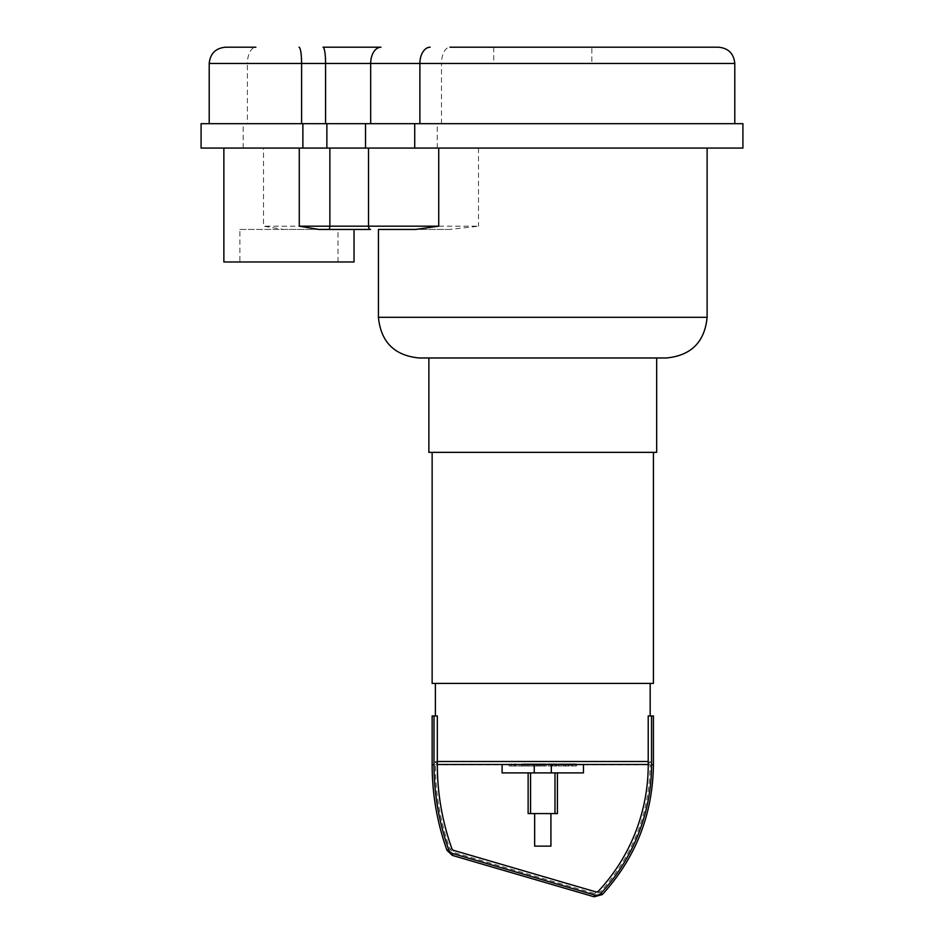 <?xml version="1.0" encoding="UTF-8"?>
<svg xmlns="http://www.w3.org/2000/svg" width="944" height="944" viewBox="0 0 944 944"><rect width="100%" height="100%" fill="white"/><g stroke="black" fill="none" stroke-linecap="round" stroke-linejoin="round"><path stroke-width="0.71" stroke-dasharray="4.72 3.54" d="M263.494 148.078L707.115 148.078L263.494 148.078L263.494 226.182L283.471 229.439L329.35 229.439M449.84 229.439L378.438 229.439L449.84 229.439L478.514 226.182L263.494 226.182M370.579 229.439L283.471 229.439M666.44 357.977L419.124 357.977M591.841 63.472L493.724 63.472L591.841 63.472L591.841 47.2L493.724 47.2L591.841 47.2M239.894 229.439L338.011 229.439L239.894 229.439L239.894 261.984L338.011 261.984L239.894 261.984M354.035 261.984L223.87 261.984M734.786 63.472L441.497 63.472A16.272 8.472 90 0 1 449.981 47.2L718.514 47.2M323.001 47.2L380.975 47.2M225.486 47.2L255.883 47.2A16.272 8.472 90 0 0 247.411 63.472L209.214 63.472M301.596 123.676L734.786 123.676L301.596 123.676M201.084 123.676L742.916 123.676M201.084 148.078L742.916 148.078M557.42 813.575L528.133 813.575M554.978 772.9L528.133 772.9L557.42 772.9L554.978 772.9L554.978 813.575M530.575 772.9L530.575 813.575M502.102 764.758L502.102 772.9L583.463 772.9L583.463 764.758L502.102 764.758L583.463 764.758M648.221 761.501L648.221 715.953L651.537 715.953L651.537 764.758A188.564 188.564 0 0 1 600.986 893.248A6.254 6.254 0 0 1 594.661 894.995L452.884 853.588A6.254 6.254 0 0 1 448.742 849.694A252.355 252.355 0 0 1 434.016 764.758L434.016 715.953L437.332 715.953L435.385 715.953L437.332 715.953L437.332 761.501L435.385 761.501L437.332 761.501L437.332 764.758L435.385 764.758L437.332 764.758A249.039 249.039 0 0 0 451.869 848.585L450.028 849.234L451.869 848.585A2.938 2.938 0 0 0 453.804 850.414L453.262 852.279L453.804 850.414L595.593 891.809L595.05 893.673L595.593 891.809A2.938 2.938 0 0 0 598.567 890.994L599.983 892.316L598.567 890.994A185.26 185.26 0 0 0 648.221 764.758L648.221 761.501L650.168 761.501L437.332 761.501M651.537 715.953L653.425 715.953M432.14 715.953L434.016 715.953M646.911 764.758L438.641 764.758M648.221 764.487L650.168 761.501L650.168 764.758L648.221 764.758L650.168 764.758C649.543 813.61 632.81 856.137 599.983 892.316L595.05 893.673L453.262 852.279L450.028 849.234C440.305 821.917 435.432 793.762 435.385 764.758L435.385 761.501L437.332 764.487M650.168 683.409L435.385 683.409L650.168 683.409M653.425 683.409L432.14 683.409M653.425 452.353L432.14 452.353L653.425 452.353M656.682 452.353L428.883 452.353M656.682 357.977L428.883 357.977L656.682 357.977M550.918 846.119L534.646 846.119M550.918 813.575L534.646 813.575L550.918 813.575M522.575 763.92L544.511 763.92L536.546 763.92L539.378 763.92L539.378 765.985L544.641 765.985L544.641 763.92L544.511 765.985L509.099 765.985L522.575 765.985L522.575 763.92L539.319 763.92L539.319 765.985L537.844 765.985L537.844 763.92M515.754 765.985L515.754 763.92M511.259 765.985L511.259 763.92M509.099 765.985L509.099 763.92M514.397 765.985L514.397 763.92M515.235 765.985L515.235 763.92M521.902 765.985L521.902 763.92M525.914 765.985L525.914 763.92M527.672 765.985L527.672 763.92M532.817 765.985L532.817 763.92M541.679 765.985L541.679 763.92M536.546 765.985L536.546 763.92M522.575 765.985L537.844 765.985M536.251 765.985L536.251 763.92M528.852 765.985L528.852 763.92M524.368 765.985L524.368 763.92M568.418 763.92L563.721 763.92L568.418 763.92L568.418 765.985L563.721 765.985L568.418 765.985M570.648 763.92L570.872 765.985L570.648 763.92M563.922 763.92L563.721 765.985L563.922 763.92M562.459 765.985L558.577 765.985L559.355 765.985L559.355 763.92L558.577 763.92L576.005 763.92L558.577 763.92L558.577 765.985L576.005 765.985L575.226 765.985L575.226 763.92L576.005 763.92L576.005 765.985L562.459 765.985L562.459 763.92M554.081 765.985L547.426 765.985L547.426 763.92L556.889 763.92L552.559 763.92L552.559 765.985L556.889 765.985L547.296 765.985L547.296 763.92L556.063 763.92L552.629 763.92L552.629 765.985L554.081 765.985L554.081 763.92M551.756 765.985L551.756 763.92M556.889 765.985L556.889 763.92M556.063 765.985L556.063 763.92M555.214 765.985L555.214 763.92M546.246 765.985L540.015 765.985L546.246 765.985L546.246 763.92L540.015 763.92L546.246 763.92M540.015 765.985L540.015 763.92M478.514 148.078L478.514 226.182M378.438 317.302L707.115 317.302M441.497 123.676L441.497 63.472L247.411 63.472L247.411 123.676M437.261 148.078L437.261 123.676M243.163 148.078L243.163 123.676M534.245 764.758L534.245 772.9M551.308 764.758L551.308 772.9M432.14 764.758L434.016 764.758M446.972 850.332L448.742 849.694M452.353 855.406L452.884 853.588M594.13 896.8L594.661 894.995M602.366 894.534L600.986 893.248M651.537 764.758L653.425 764.758M539.626 765.985L539.626 763.92M568.701 765.985L568.701 763.92M566.117 765.985L566.117 763.92M565.869 765.985L565.869 763.92M569.315 765.985L569.315 763.92M572.111 765.985L572.111 763.92M565.22 765.985L565.22 763.92M552.287 765.985L552.287 763.92M543.13 765.985L543.13 763.92L543.13 765.985M493.724 47.2L493.724 63.472M338.011 261.984L338.011 229.439M571.238 763.92L571.238 765.985M563.344 763.92L563.344 765.985M576.465 765.985L576.465 763.92M558.105 765.985L558.105 763.92"/><path stroke-width="1.42" d="M378.438 229.439L415.596 229.439L378.438 229.439L378.438 317.302C380.857 342.011 394.415 355.569 419.124 357.977L666.44 357.977C691.15 355.569 704.708 342.011 707.115 317.302L378.438 317.302M318.824 229.439L370.579 229.439A3.257 2.065 -90 0 1 368.514 226.182L329.869 226.182L329.35 229.439L318.824 229.439L299.272 226.182L329.869 226.182L329.869 148.078M438.724 148.078L438.724 226.182L415.596 229.439M223.87 148.078L223.87 261.984L354.035 261.984L354.035 229.439M430.181 47.2A16.272 10.301 90 0 0 419.879 63.472L734.786 63.472C733.818 53.584 728.39 48.168 718.514 47.2L449.981 47.2M255.883 47.2L225.486 47.2C215.61 48.168 210.182 53.584 209.214 63.472L301.596 63.472A16.272 2.584 -90 0 0 299.012 47.2M370.673 123.676L370.673 63.472A16.272 10.301 90 0 1 380.975 47.2L323.001 47.2A16.272 2.584 90 0 1 325.586 63.472L419.879 63.472L419.879 123.676M302.882 148.078L742.916 148.078L742.916 123.676L201.084 123.676L201.084 148.078L302.882 148.078L302.882 123.676M554.978 772.9L554.978 813.575L557.42 813.575L557.42 772.9M528.133 772.9L528.133 813.575L554.978 813.575M530.575 772.9L530.575 813.575M502.102 764.758L502.102 772.9L583.463 772.9L583.463 764.758M448.742 849.694A252.355 252.355 0 0 1 434.016 764.758L434.016 715.953L432.14 715.953L432.14 764.758C432.175 794.14 437.119 822.661 446.972 850.332L448.742 849.694A6.254 6.254 0 0 0 452.884 853.588L452.353 855.406L446.972 850.332M648.221 761.501L648.221 764.758A185.26 185.26 0 0 1 598.567 890.994A2.938 2.938 0 0 1 595.593 891.809L453.804 850.414A2.938 2.938 0 0 1 451.869 848.585A249.039 249.039 0 0 1 437.332 764.758L437.332 761.501L648.221 761.501L648.221 715.953L653.425 715.953L653.425 764.758L651.537 764.758A188.564 188.564 0 0 1 600.986 893.248A6.254 6.254 0 0 1 594.661 894.995L452.884 853.588M651.537 764.758L651.537 715.953M437.332 761.501L437.332 715.953L434.016 715.953M437.332 764.487L648.221 764.487M650.168 715.953L650.168 683.409M432.14 452.353L432.14 683.409L653.425 683.409L653.425 452.353M428.883 357.977L428.883 452.353L656.682 452.353L656.682 357.977M534.646 813.575L534.646 846.119L550.918 846.119L550.918 813.575M438.724 226.182L368.514 226.182L368.514 148.078M299.272 148.078L299.272 226.182M301.596 123.676L301.596 63.472L325.586 63.472L325.586 123.676M414.723 148.078L414.723 123.676M365.529 148.078L365.529 123.676M326.872 148.078L326.872 123.676M534.245 764.758L534.245 772.9M551.308 764.758L551.308 772.9M434.016 764.758L432.14 764.758M594.661 894.995L594.13 896.8L452.353 855.406M600.986 893.248L602.366 894.534L594.13 896.8M707.115 148.078L707.115 317.302M209.214 123.676L209.214 63.472M734.786 123.676L734.786 63.472M653.425 764.758C652.788 814.46 635.76 857.718 602.366 894.534M435.385 715.953L435.385 683.409"/></g></svg>
